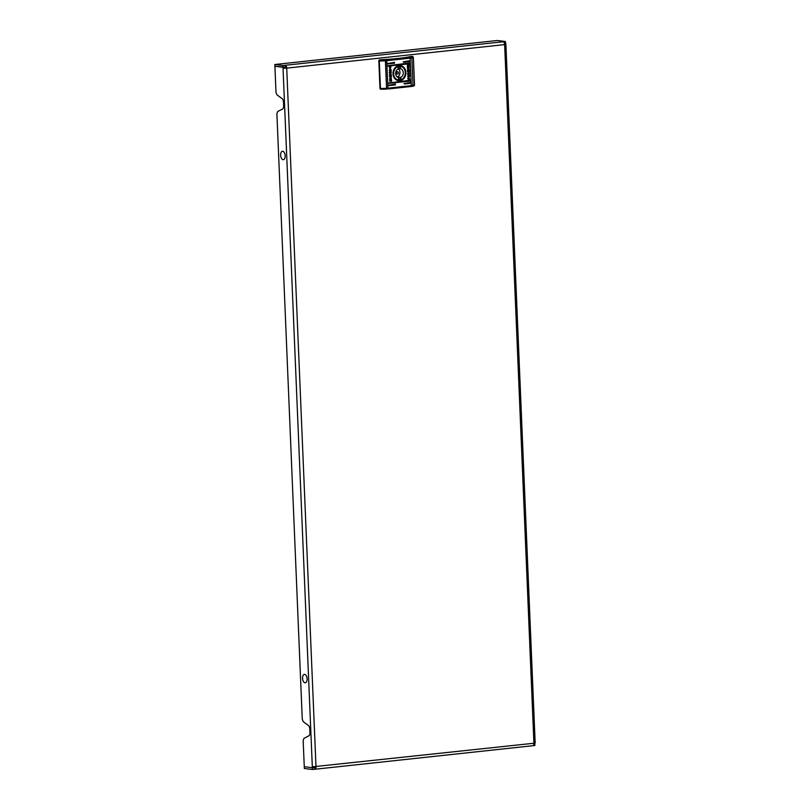 <?xml version="1.0" encoding="UTF-8"?>
<svg xmlns="http://www.w3.org/2000/svg" width="810" height="810" viewBox="0 0 810 810"><rect width="100%" height="100%" fill="white"/><g stroke="black" fill="none" stroke-linecap="round" stroke-linejoin="round"><path stroke-width="1.21" d="M505.359 41.512L503.101 41.766A2.673 1.407 83.8 0 1 504.64 44.601L505.885 44.307L505.359 41.512L497.279 40.5L274.833 64.516L274.904 66.288L282.994 67.311L283.034 68.192L284.533 68.03L284.502 67.149L274.904 66.299L275.997 92.451L277 94.891L282.062 98.577A3.574 1.883 -96.2 0 1 283.5 102.111L283.662 105.857A3.574 1.883 -96.2 0 1 282.498 109.066L277.698 111.507L276.888 113.724L302.272 719.28L303.274 721.72L308.337 725.406A3.574 1.883 -96.2 0 1 309.774 728.939L309.936 732.685A3.574 1.883 -96.2 0 1 308.772 735.895L303.973 738.335L303.163 740.553L304.266 766.706L312.346 767.728L312.427 769.5L304.337 768.487L304.266 766.706L312.346 767.728L312.316 766.837L533.922 743.246A2.673 1.407 83.8 0 1 532.778 745.726A2.673 1.407 83.8 0 1 532.605 745.726M313.824 766.898L313.855 767.566L312.346 767.728L314.614 767.485L314.685 769.257A2.673 1.407 -96.2 0 0 314.857 769.257A2.673 1.407 -96.2 0 0 316.001 766.776L286.72 68.131A2.673 1.407 -96.2 0 0 285.181 65.296L285.252 67.068L286.72 68.131L283.034 68.192L312.316 766.837M534.772 743.114L534.863 745.483L532.95 745.686M505.885 44.307L535.167 742.952L533.922 743.246L504.64 44.601L286.72 68.131M504.61 44.266L505.47 44.175M504.438 43.396L505.44 43.294L504.438 43.396M534.792 743.712L533.912 743.803L534.792 743.701M285.252 67.068L282.994 67.311L282.923 65.539L274.833 64.516M503.101 41.766L282.923 65.539M284.533 68.03L285.768 68.01M314.725 767.475L315.05 766.857M312.427 769.5L314.685 769.257M302.899 680.248A4.242 2.238 83.8 0 1 303.639 674.71A4.242 2.238 83.8 0 1 306.757 676.927A4.242 2.238 83.8 0 1 306.008 682.465A4.242 2.238 83.8 0 1 302.899 680.248M280.969 157.16A4.242 2.238 83.8 0 1 281.718 151.612A4.242 2.238 83.8 0 1 284.837 153.829A4.242 2.238 83.8 0 1 284.087 159.368A4.242 2.238 83.8 0 1 280.969 157.16M388.608 85.242L395.412 84.949L395.442 84.068L388.608 85.242M388.506 83.025L410.771 81.061L410.812 80.18L388.506 83.025M387.696 63.514L394.5 63.231L394.531 62.34L387.696 63.514M403.147 61.843L409.951 61.56L409.992 60.669L403.147 61.843M387.787 65.731L410.052 63.777L410.083 62.886L387.787 65.731M404.058 83.572L410.862 83.278L410.903 82.397L404.058 83.572M405.901 72.465A7.634 6.439 97.2 0 0 399.138 65.58A7.634 6.439 97.2 0 0 393.012 73.852A7.634 6.439 97.2 0 0 399.775 80.737A7.634 6.439 97.2 0 0 405.901 72.465M405.192 71.493A7.179 6.055 97.2 0 0 400.12 65.995A7.179 6.055 97.2 0 0 393.154 73.781A7.179 6.055 97.2 0 0 398.328 80.251A7.179 6.055 97.2 0 0 404.605 76.191M390.238 71.989L389.235 70.014L390.157 71.3L391.179 69.781L390.45 71.948L391.27 71.867L391.301 72.677L389.357 72.89L389.326 72.08L390.238 71.989M391.372 74.712L390.491 73.224L389.6 73.912L389.519 76.747L391.463 76.545L390.44 73.224M389.519 76.727L391.372 76.535L391.281 74.692M390.633 79.42L390.562 77.497L390.633 79.42M390.582 79.694L390.734 77.244L391.2 78.398L390.582 79.694M408.726 76.282L409.668 79.41L408.716 77.193L408.22 79.532L407.794 78.459L408.837 76.282M408.787 77.193L408.007 78.469M408.321 66.845L408.473 68.901L408.321 66.845M408.169 67.088L408.23 68.637L408.169 67.088M407.46 65.002L409.202 65.043L409.131 68.151L409.07 65.59L407.44 65.772L408.058 69.083L407.379 68.101L407.46 65.002M408.989 64.83L408.999 68.141M407.541 71.604L408.422 73.082L409.323 72.404L409.394 69.559L407.45 69.771L407.541 71.604M408.331 66.622L408.179 69.073L407.714 67.918L408.331 66.622M408.281 66.896L408.361 68.82L408.281 66.896M409.587 74.236L408.675 74.328L409.678 76.292L408.756 75.006L407.734 76.535L408.463 74.358L407.653 74.449L407.612 73.629L409.556 73.426L409.587 74.236L408.675 74.328M391.463 81.314L389.711 81.263L389.782 78.165L389.843 80.716L391.473 80.544L391.068 77.203L391.655 81.061L389.711 81.263M390.815 79.016L390.683 77.679L390.653 79.208M390.511 77.456L390.592 79.471L390.035 78.519L390.511 77.456L390.592 79.471M390.693 66.805L390.187 70.035L389.245 66.896L390.197 69.113L390.947 66.865L390.086 70.035M380.892 89.161L380.771 89.151A0.891 0.749 -82.8 0 1 379.981 88.341L381.145 89.191A7.482 0.79 177.6 0 0 386.572 89.1L386.603 89.1M378.827 60.861A0.891 0.749 -82.8 0 1 379.546 59.889L378.827 60.861L379.981 88.341M379.546 59.889L381.054 59.727A36.166 3.807 -2.4 0 0 410.457 56.548L411.966 56.386A0.891 0.749 -82.8 0 1 412.26 56.427M412.817 56.548L413.363 57.399A8.373 0.881 177.6 0 1 411.865 57.966L385.53 60.811A8.373 0.881 177.6 0 1 379.303 60.922L380.457 88.401A8.373 0.881 -2.4 0 0 386.684 88.3L413.009 85.455A8.373 0.881 -2.4 0 0 414.517 84.888C414.599 85.647 413.91 86.123 412.452 86.305A0.891 0.729 79.1 0 1 412.32 86.316L411.409 86.447M413.232 57.257L411.966 56.386M412.118 56.386L412.341 56.437A7.482 0.79 -2.4 0 1 411.095 57.064L385.347 59.839A7.482 0.79 -2.4 0 1 379.92 59.94M410.589 82.367L410.862 83.278M409.769 62.856L410.052 63.777M409.678 60.639L409.951 61.56M394.227 62.309L394.5 63.231M410.498 80.149L410.771 81.061M395.138 84.037L395.412 84.949M408.432 72.161L407.632 70.591L409.07 70.44L408.26 72.171M407.632 70.591L409.161 70.45M408.534 72.181L407.734 70.602M408.382 73.082L409.222 72.394L409.303 69.569M407.44 65.772L409.07 65.59M407.349 65.762L407.491 67.108M407.906 66.643L408.058 69.083M408.24 66.612L408.392 69.042M408.068 67.078L408.139 68.627M408.189 66.876L408.26 68.799M408.311 66.774L408.382 68.891M408.584 74.317L409.647 75.684M407.734 76.393L408.756 75.006M407.653 74.429L408.463 74.358M409.465 73.437L409.495 74.216M408.635 76.272L409.576 79.4M407.906 78.448L408.22 79.441M389.65 78.438L389.843 80.716M390.977 77.193L391.362 81.304M390.643 77.233L390.795 79.674M390.673 77.861L390.724 78.995M390.541 77.578L390.714 79.319M389.752 75.867L390.39 74.135L391.19 75.705L389.661 75.856L390.562 74.135M389.245 70.146L390.157 71.3M391.088 69.913L391.22 70.774M391.129 70.753L390.45 71.948M391.179 71.877L391.301 72.677M391.21 72.667L389.357 72.87M389.499 67.098L390.106 69.103M396.465 71.634A1.164 0.982 97.2 0 0 395.887 71.624M397.609 74.074A1.164 0.982 97.2 0 0 397.507 71.766A1.164 0.982 97.2 0 0 397.609 74.074M398.55 78.58L400.839 78.874L400.768 77.355A4.546 3.837 97.2 0 0 403.309 72.738A4.546 3.837 97.2 0 0 400.413 68.708L400.342 67.2A6.024 5.083 97.2 0 0 400.211 67.179A6.024 5.083 97.2 0 0 398.085 67.443L398.145 68.961A4.546 3.837 97.2 0 0 395.614 73.568A4.546 3.837 97.2 0 0 398.51 77.598L398.571 79.117A6.024 5.083 97.2 0 0 398.712 79.137A6.024 5.083 97.2 0 0 399.705 79.137A6.024 5.083 97.2 0 0 400.839 78.874M399.168 66.288A6.915 5.832 -82.8 0 1 400.322 66.299A6.915 5.832 -82.8 0 1 405.304 73.204A6.915 5.832 -82.8 0 1 399.745 80.028A6.915 5.832 -82.8 0 1 398.601 80.018A6.915 5.832 -82.8 0 1 393.619 73.113A6.915 5.832 -82.8 0 1 399.168 66.288M397.447 77.122L400.768 77.355M397.437 76.94A4.546 3.837 97.2 0 0 399.958 73.001A4.546 3.837 97.2 0 0 398.135 68.769M398.125 68.425L400.413 68.708M395.624 73.751A1.164 0.982 97.2 0 0 396.181 73.892M409.718 61.53L403.542 62.248M410.63 83.248L404.453 83.977M386.674 59.727L387.96 88.989L411.348 86.468L388.01 88.978M410.073 57.206L411.348 86.468L412.452 86.305A0.891 0.729 79.1 0 0 413.009 85.455L411.865 57.966A0.891 0.729 -100.9 0 0 411.095 57.064M385.347 59.839L386.593 89.1L381.065 89.201M409.809 63.747L388 66.096M394.257 63.2L387.899 63.889M410.538 81.03L388.719 83.389M395.169 84.918L388.81 85.607M532.778 745.726L314.857 769.257M413.363 57.399L414.517 84.888M396.272 71.584L397.7 71.766M400.322 66.299L398.459 66.066M398.601 80.018L396.728 79.785M395.989 73.892L397.406 74.064"/></g></svg>

